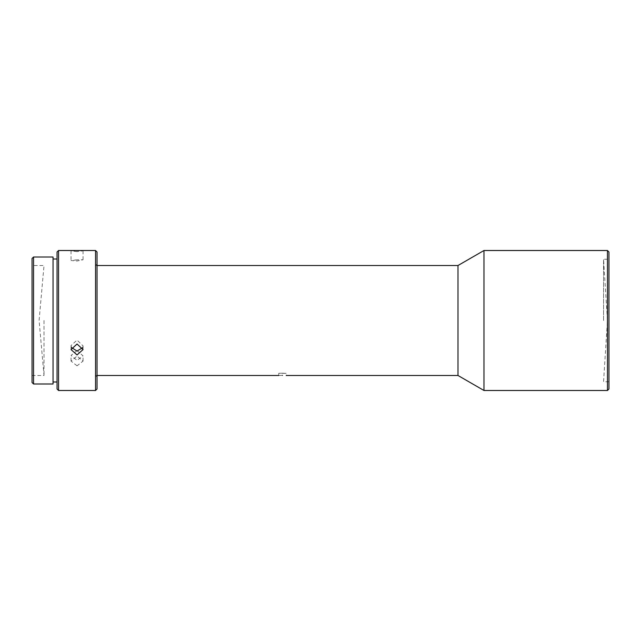 <?xml version="1.0" encoding="UTF-8"?>
<svg xmlns="http://www.w3.org/2000/svg" width="641" height="641" viewBox="0 0 641 641"><rect width="100%" height="100%" fill="white"/><g stroke="black" fill="none" stroke-linecap="round" stroke-linejoin="round"><path stroke-width="0.48" stroke-dasharray="3.21 2.4" d="M603.55 320.5L603.55 259.26L603.55 320.5M608.95 252.009L608.95 388.991M607.452 250.511L607.452 390.489M483.971 250.511L483.971 390.489M457.995 265.51L457.995 375.49M95.541 250.511L95.541 390.489M97.039 320.5L97.039 376.988L97.039 320.5M282.505 373.198C277.673 373.27 277.673 373.27 282.505 373.198C277.673 373.27 277.673 373.27 282.505 373.198C287.344 373.407 287.344 373.407 282.505 373.198C287.344 373.407 287.344 373.407 282.505 373.198M282.505 375.362C277.673 375.498 277.673 375.498 282.505 375.362M77.04 251.657L71.047 250.831L83.042 250.831L77.04 251.657M58.547 250.511L58.547 390.489M77.04 350.603L71.047 355.435L77.04 360.378L83.042 355.883L77.04 350.603M77.04 365.827L71.047 361.091L77.04 356.051L83.042 361.091L77.04 365.827M71.472 347.55L71.047 345.531L77.04 340.115L83.042 345.852L82.681 347.702M77.04 259.869L71.047 260.526L77.04 261.015L83.042 259.765L77.04 259.869M57.049 381.988L57.049 259.012L57.049 381.988M53.043 381.988L53.043 259.012L53.043 381.988M53.043 257.009L53.043 383.991M33.548 257.009L33.548 383.991M32.05 258.507L32.05 382.493M44.005 320.5L44.005 375.49L44.005 320.5M32.05 375.49L44.005 375.49L39.093 320.5L44.005 265.51L32.05 265.51L32.05 320.5L32.05 265.51M97.039 252.009L97.039 388.991M57.049 252.009L57.049 388.991M608.95 381.74L603.55 381.74L607.452 320.5L603.55 259.26L608.95 259.26M97.039 265.51L95.541 265.51L97.039 264.012M97.039 375.49L95.541 375.49L97.039 376.988M278.755 375.49L278.755 373.278L286.255 373.382L286.255 375.49M71.047 361.091L71.047 355.435M71.047 349.585L71.047 345.531M71.047 250.831L71.047 260.526M83.042 361.091L83.042 355.883M83.042 349.585L83.042 345.852M83.042 250.831L83.042 259.765M75.309 259.982L78.707 259.765"/><path stroke-width="0.96" d="M607.452 390.489L608.95 388.991L608.95 252.009L607.452 250.511L483.971 250.511L483.971 390.489L607.452 390.489L607.452 250.511M483.971 390.489L457.995 375.49L457.995 265.51L483.971 250.511M282.505 375.362C277.673 375.498 277.673 375.498 282.505 375.362C287.344 375.498 287.344 375.498 282.505 375.362C287.344 375.498 287.344 375.498 282.505 375.362M95.541 250.511L95.541 390.489L97.039 388.991L97.039 252.009L95.541 250.511L58.547 250.511L58.547 390.489L57.049 388.991L57.049 252.009L58.547 250.511M82.681 347.702L77.04 351.028L71.472 347.55M77.04 344.017L71.047 349.585L77.04 354.93L83.042 349.585L77.04 344.017M57.049 259.012L53.043 259.012M57.049 381.988L53.043 381.988M53.043 320.5L53.043 257.009L33.548 257.009L33.548 383.991L53.043 383.991L53.043 320.5M33.548 383.991L32.05 382.493L32.05 258.507L33.548 257.009M457.995 265.51L97.039 265.51M457.995 375.49L286.255 375.49M278.755 375.49L97.039 375.49M95.541 390.489L58.547 390.489"/></g></svg>
